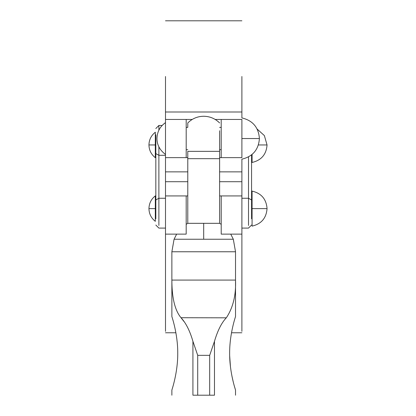 <?xml version="1.0" encoding="UTF-8"?>
<svg xmlns="http://www.w3.org/2000/svg" width="416" height="416" viewBox="0 0 416 416"><rect width="100%" height="100%" fill="white"/><g stroke="black" fill="none" stroke-linecap="round" stroke-linejoin="round"><path stroke-width="0.62" d="M214.474 341.307L214.474 395.2C242.19 395.2 242.19 395.2 214.474 395.2L209.68 395.2L209.68 355.342L214.479 341.312C217.641 330.554 221.614 322.686 226.387 317.715C233.069 307.653 236.116 295.11 235.524 280.088L235.524 316.534C235.721 316.134 229.523 333.533 229.648 353.293C229.523 373.058 235.721 390.458 235.524 390.057L235.524 395.2M235.503 389.979L234.686 387.265M233.282 382.08L231.92 375.981M230.448 366.751L229.679 355.893M229.648 353.418L229.648 352.872M230.256 341.593L230.422 340.096M219.612 195.931L221.213 195.931L221.213 234.125L241.888 234.125L241.888 331.349L241.888 277.066M221.213 195.931L241.888 195.931L241.888 234.125M258.398 144.955L267.046 144.955C266.339 154.456 261.347 160.29 252.075 162.464L252.075 154.44M248.513 225.477L248.513 198.26L251.566 199.976L251.566 155.142M252.075 208.614L252.075 191.105C261.347 193.279 266.339 199.113 267.046 208.614L252.075 208.614L252.075 226.117C261.347 223.948 266.339 218.109 267.046 208.614M251.566 198.427L251.566 208.614M251.566 199.976L251.566 218.795M165.5 277.066L165.5 331.349L165.5 234.125L186.181 234.125L186.181 195.931L187.782 195.931M165.5 234.125L165.5 195.931L186.181 195.931M155.319 144.955L155.319 132.226C151.2 135.47 149.074 139.714 148.954 144.955L155.319 144.955L155.319 157.685C151.2 154.44 149.074 150.197 148.954 144.955M155.828 155.142L155.828 144.955M155.319 208.614L155.319 195.879C151.2 199.124 149.074 203.367 148.954 208.614L155.319 208.614L155.319 221.343C151.195 218.098 149.074 213.855 148.954 208.614M155.828 208.614L155.828 198.427M155.828 218.795L155.828 134.768M215.171 119.444L241.888 119.444C241.888 117.421 241.888 117.421 241.888 119.444L241.888 157.638L219.612 157.638M221.203 119.444L221.203 157.638M241.888 157.638C241.888 159.661 241.888 159.661 241.888 157.638M165.5 138.538L165.5 154.456C159.822 150.16 156.972 144.851 156.957 138.538C157.144 131.81 159.994 126.5 165.5 122.626L165.5 138.538M187.782 157.638L186.191 157.638L186.191 119.444L192.223 119.444M186.191 157.638L165.5 157.638L165.5 119.444L186.191 119.444M241.888 171.86L219.612 171.86M187.782 171.86L165.5 171.86M165.5 119.444L165.5 76.502M241.888 76.502L241.888 117.915C252.751 120.526 258.591 127.4 259.407 138.538L241.888 138.538M165.5 195.931L165.5 157.638M165.5 181.709L187.782 181.709M219.612 181.709L241.888 181.709M259.407 138.538C258.591 149.677 252.751 156.551 241.888 159.167L241.888 195.931M187.782 126.927L187.782 122.949C192.192 118.581 197.496 116.355 203.694 116.262C209.898 116.355 215.202 118.581 219.612 122.949M187.782 151.351L187.782 223.324L219.612 223.324L221.213 224.318M219.612 151.346L219.612 130.744C219.612 120.796 219.612 120.796 219.612 130.744L219.612 223.324M183.934 321.469L181.007 317.715C172.541 307.663 171.902 289.182 171.87 280.088L235.524 280.088L235.524 251.768L171.87 251.768L174.075 239.242L233.319 239.242L230.75 234.125M209.68 395.2L192.92 395.2C165.204 395.2 165.204 395.2 192.92 395.2L192.92 341.307L197.714 355.342L197.714 395.2M226.299 317.819L181.007 317.715C185.89 322.915 189.857 330.782 192.915 341.312M171.87 395.2L171.87 390.057C171.673 390.458 177.866 373.058 177.746 353.293C177.866 333.533 171.673 316.134 171.87 316.534L171.87 251.768M241.888 198.26L248.513 198.26L248.513 156.889M158.881 146.895L158.881 198.26L155.828 199.976M165.5 155.308L158.881 155.308L155.828 153.587M162.131 125.471L158.881 125.471L158.881 130.187M165.5 198.26L158.881 198.26L158.881 225.477M241.888 111.998L165.5 111.998M187.788 151.351L219.606 151.351M219.612 158.668L187.782 158.668M203.694 223.324L203.694 239.242M209.68 355.342L197.714 355.342M257.124 129.043L264.368 135.585L267.046 144.955M251.566 199.035L252.075 199.035M251.566 218.187L252.075 218.187M241.888 228.093L248.513 228.093L251.566 225.04M165.5 332.769L175.88 332.769M231.509 332.769L241.888 332.769M155.828 154.528L155.319 154.528M155.828 135.382L155.319 135.382M155.828 218.187L155.319 218.187M155.828 199.035L155.319 199.035M158.881 125.471L155.828 128.528M165.5 228.093L158.881 228.093L155.828 225.04M186.191 127.39L187.782 127.39M219.612 127.39L221.203 127.39M186.191 149.692L187.782 149.692M219.612 149.692L221.203 149.692M241.888 20.8L165.5 20.8M174.075 239.242L176.644 234.125M187.782 223.324L186.181 224.318M235.524 251.768L233.319 239.242"/></g></svg>
